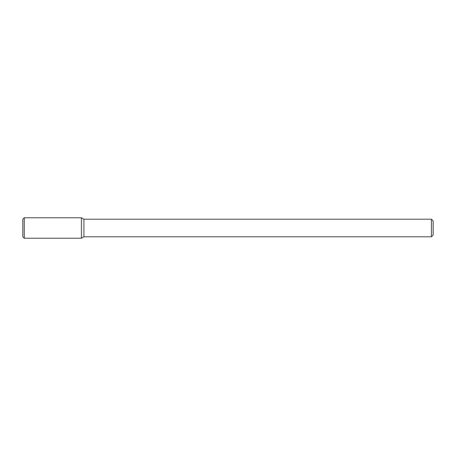 <?xml version="1.0" encoding="UTF-8"?>
<svg xmlns="http://www.w3.org/2000/svg" width="456" height="456" viewBox="0 0 456 456"><rect width="100%" height="100%" fill="white"/><g stroke="black" fill="none" stroke-linecap="round" stroke-linejoin="round"><path stroke-width="0.68" d="M81.43 238.231L83.915 236.795L83.915 219.205L83.915 236.795L431.439 236.795L431.439 219.205L431.439 236.795L433.2 235.034L433.2 220.966L433.2 235.034L431.439 236.795L83.915 236.795L81.43 238.231L81.43 217.768L24.265 217.768L24.265 238.231L81.43 238.231L81.43 217.768L83.915 219.205L81.43 217.768M24.265 217.768L22.8 219.233L22.8 236.767L24.265 238.231M431.439 219.205L83.915 219.205L431.439 219.205L433.2 220.966L431.439 219.205"/></g></svg>

